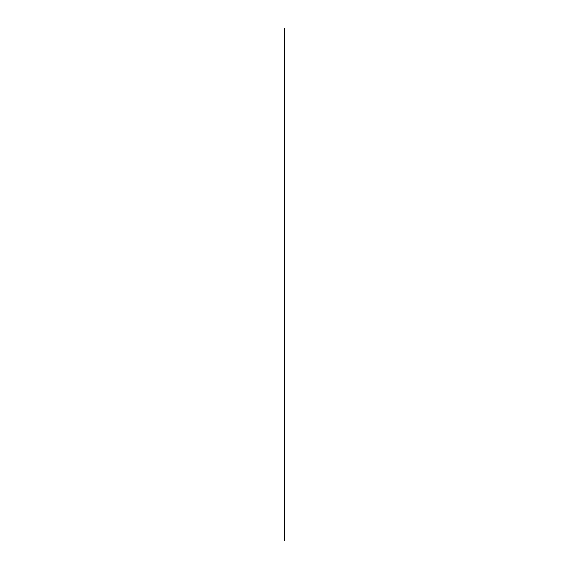 <?xml version="1.0" encoding="UTF-8"?>
<svg xmlns="http://www.w3.org/2000/svg" width="569" height="569" viewBox="0 0 569 569"><rect width="100%" height="100%" fill="white"/><g stroke="black" fill="none" stroke-linecap="round" stroke-linejoin="round"><path stroke-width="0.85" d="M284.735 28.45L284.265 28.45L284.735 28.45L284.735 540.55L284.265 540.55L284.265 28.45L284.265 540.55L284.735 540.55L284.735 28.45"/></g></svg>
